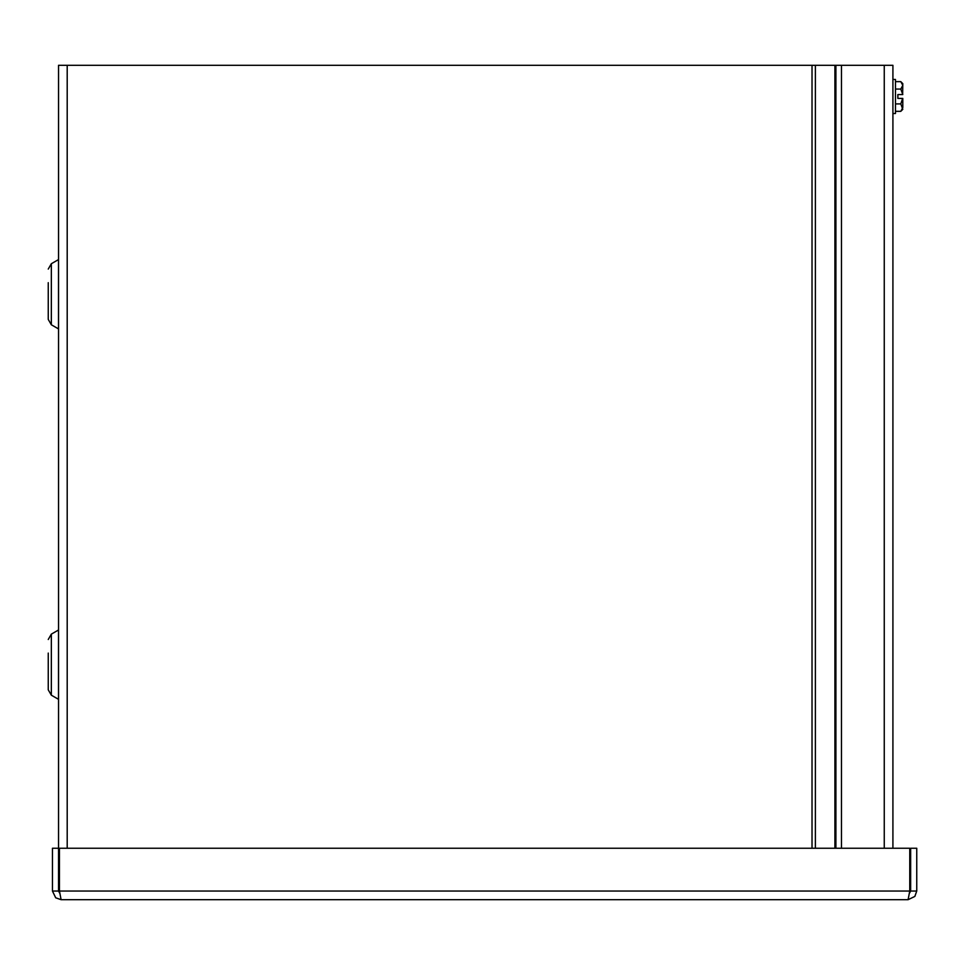 <?xml version="1.0" encoding="UTF-8"?>
<svg xmlns="http://www.w3.org/2000/svg" width="965" height="965" viewBox="0 0 965 965"><rect width="100%" height="100%" fill="white"/><g stroke="black" fill="none" stroke-linecap="round" stroke-linejoin="round"><path stroke-width="1.45" d="M59.721 893.192L58.539 891.033L58.539 65.306L892.915 65.306L892.915 848.247M48.25 294.253L48.25 319.415L51.338 324.771L58.503 328.896L58.503 259.597L51.338 263.722L48.25 269.078L51.338 263.722L51.338 324.771L48.25 319.415L48.25 282.673M48.25 664.668L48.25 689.83L51.338 695.186L58.503 699.311L58.503 630.012L51.338 634.138L48.25 639.493L51.338 634.138L51.338 695.186L48.25 689.83L48.25 653.088M910.658 891.033L909.488 893.18L909.754 891.033L908.089 899.694L914.856 896.425L916.75 891.033L916.75 848.247L910.658 848.247L910.658 891.033L916.75 891.033M908.089 899.694L61.109 899.694L59.444 891.033L59.444 848.247L909.754 848.247L909.754 891.033L59.444 891.033M58.539 848.247L52.448 848.247L52.448 891.033L55.705 897.8L61.109 899.694M58.539 891.033L52.448 891.033M841.468 848.247L841.468 65.306M892.915 113.52L895.472 113.52L895.472 79.444L892.915 79.444M902.649 94.558L902.794 83.629L900.803 81.639L902.794 85.342L900.803 89.057L902.794 94.558L897.86 94.558L897.86 98.418L902.794 98.418L902.794 107.622L900.803 111.337L895.472 111.337M900.803 111.337L902.794 109.347L900.803 103.906L895.472 103.906M902.649 98.418L900.803 103.906M900.803 89.057L895.472 89.057M900.803 81.639L895.472 81.639M897.86 94.558L897.86 98.418L897.86 94.558M835.907 65.306L835.907 848.247M834.906 65.306L834.906 848.247M815.389 65.306L815.389 848.247M812.023 848.247L812.023 65.306M67.2 65.306L67.2 848.247M884.254 848.247L884.254 65.306"/></g></svg>
